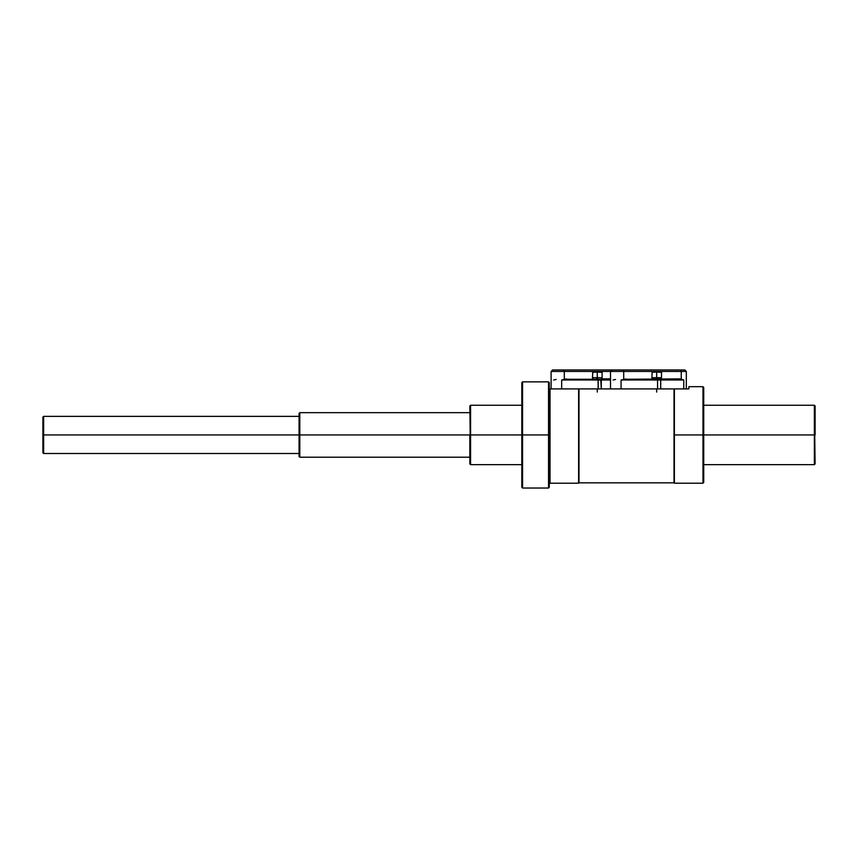 <?xml version="1.0" encoding="UTF-8"?>
<svg xmlns="http://www.w3.org/2000/svg" width="858" height="858" viewBox="0 0 858 858"><rect width="100%" height="100%" fill="white"/><g stroke="black" fill="none" stroke-linecap="round" stroke-linejoin="round"><path stroke-width="1.29" d="M634.287 388.91L600.257 388.91L634.287 388.91M594.315 388.91L583.697 388.91L594.315 388.91M703.721 434.942L703.721 482.464L702.981 483.204L702.981 434.942L674.399 434.942L703.721 434.942L702.981 434.942L703.721 434.942L703.721 387.419L702.981 386.679L702.981 434.942L703.721 434.942L674.399 434.942L703.721 434.942L702.981 434.942L702.981 483.204L674.399 483.204L674.399 434.942L814.36 434.942L814.36 464.639L815.1 463.899L814.36 405.244L815.1 405.984L815.1 434.942L815.1 405.984L815.1 434.942L814.36 434.942L814.36 405.244L703.721 405.244L703.721 434.942L674.399 434.942L674.399 483.204L674.023 388.91L659.652 388.91L688.877 388.91C688.877 385.95 688.877 385.95 688.877 388.91L688.877 386.679L702.981 386.679L702.981 434.942L674.399 434.942L702.981 434.942L674.399 434.942L674.399 388.91L688.877 388.91M653.721 388.91L643.103 388.91L653.721 388.91M613.062 388.91L674.399 388.91L674.399 434.942L814.36 434.942L674.399 434.942L814.36 434.942L814.36 464.639L703.721 464.639M602.166 388.91L654.032 388.91L602.166 388.91M592.685 388.91L594.551 388.91L592.685 388.91M578.989 388.899L578.989 482.829L578.614 388.985L578.614 483.193L550.032 483.204L549.281 483.944M543.865 434.942L549.281 434.942L543.865 434.942L549.281 434.942L543.865 434.942L549.281 434.942L543.865 434.942L549.281 434.942L549.281 487.29L548.541 488.03L522.554 488.03L522.554 381.853L521.814 382.593L521.814 434.942L521.814 384.952L521.814 405.244L470.581 405.244L470.581 434.942L548.541 434.942L548.541 488.03L548.541 381.853L548.541 434.942L522.554 434.942L522.554 381.853L548.541 381.853L549.281 382.593L549.281 434.942L543.865 434.942M469.841 434.942L299.807 434.942L299.807 457.217L299.067 456.477L299.067 434.942L43.64 434.942L43.64 453.507L299.067 453.507L299.067 434.942L469.841 434.942L299.807 434.942L299.807 457.217L469.841 457.217L469.841 434.942L469.841 463.899L470.581 464.639L521.814 464.639L521.814 484.92L521.814 434.942L522.554 434.942L522.554 488.03L521.814 487.29L521.814 434.942L470.581 434.942L521.814 434.942L470.581 434.942L470.581 405.244L469.841 405.984L470.581 464.639L470.581 434.942L299.807 434.942L299.807 412.666L299.067 413.406L299.067 434.942L299.807 434.942L299.807 412.666L469.841 412.666M549.281 388.91L550.032 388.91L549.281 388.91L550.032 388.91L549.281 388.91L549.281 434.942M553.657 388.91L601.297 388.91L601.297 379.997L610.499 379.997L561.668 379.997L564.307 379.579L564.307 371.46L551.104 371.46L551.104 388.91L550.032 388.91L550.032 483.204L550.032 388.91L601.297 388.91L600.761 379.257L566.495 379.257L592.728 379.257L592.728 377.692L592.728 379.257M686.314 388.91L686.314 371.46L681.252 371.46L680.598 369.97L684.834 369.97L686.314 371.46L681.252 371.46L681.252 379.472L683.762 379.997L660.692 379.997L660.692 388.91L660.692 379.997L621.074 379.997L623.712 379.579L623.712 371.46L610.499 371.46L610.499 388.91L674.023 388.91L674.023 482.829L578.978 482.829M299.067 434.942L43.64 434.942L43.64 453.507L42.9 452.756L42.9 434.942C42.9 457.829 42.9 457.829 42.9 434.942L43.64 434.942L43.64 416.377L42.9 417.117L42.9 434.942L43.64 434.942L43.64 416.377L299.067 416.377M601.844 379.257L601.844 377.692L601.844 379.257L610.499 379.257L566.495 379.257M601.844 378.882L610.499 378.882L601.844 378.882M610.499 379.257L600.761 379.257L601.297 379.997L598.165 379.997L598.165 388.91L598.047 379.257L598.165 379.997L561.668 379.997L566.377 378.882L564.307 379.579L564.307 371.46L563.642 369.97L552.584 369.97L551.104 371.46L564.307 371.46L563.642 369.97L556.821 369.97M610.499 371.46L564.307 371.46L623.712 371.46L623.047 369.97L563.642 369.97L611.99 369.97L610.499 371.46M561.668 388.91L561.668 379.997L561.668 388.91M556.166 379.472L553.657 379.997M661.239 379.257L661.239 377.692L661.239 379.257L679.686 378.882L683.762 379.997L683.762 388.91L683.762 379.997L657.56 379.997L657.56 388.91L657.56 379.997L621.074 379.997L621.074 388.91L621.074 379.997L623.712 379.579L623.712 371.46L681.252 371.46L681.252 379.472L679.686 378.882L625.89 379.257L652.134 379.257L652.134 377.692L652.134 379.257M679.911 379.257L660.156 379.257L660.692 379.997L660.156 379.257L657.442 379.257L657.56 379.997L657.442 379.257L625.89 379.257M623.712 379.579L625.782 378.882L623.712 379.579M615.561 379.472L613.062 379.997M680.598 369.97L623.047 369.97L623.712 371.46L681.252 371.46L680.598 369.97L616.226 369.97M596.9 379.257L596.9 377.692L596.9 379.257M597.672 377.692L597.672 379.257L597.672 377.692M656.295 379.257L656.295 377.692L656.295 379.257M657.078 377.692L657.078 379.257L657.078 377.692M601.844 377.692L597.286 377.692L597.286 372.05L592.46 372.05L602.112 372.05L602.112 377.692L597.286 377.692L597.286 371.75L594.744 371.75L601.812 372.351M592.964 372.265L601.812 371.75L592.76 371.75M592.728 377.692L597.286 377.692L597.286 374.721L597.286 377.692L592.46 377.692L592.76 372.351M597.286 379.257L597.286 377.992L597.286 379.257M597.286 392.085L597.286 388.91L597.286 392.085M597.286 371.75L599.828 371.75M661.239 377.692L656.681 377.692L656.681 372.05L651.855 372.05L661.507 372.05L661.507 377.692L656.681 377.692L656.681 371.75L654.139 371.75L661.218 372.351M652.37 372.265L661.218 371.75L652.155 371.75M652.134 377.692L656.681 377.692L656.681 374.721L656.681 377.692L651.855 377.692L652.155 372.351M656.681 379.257L656.681 377.992L656.681 379.257M656.681 392.085L656.681 388.91L656.681 392.085M656.681 371.75L659.234 371.75"/></g></svg>
